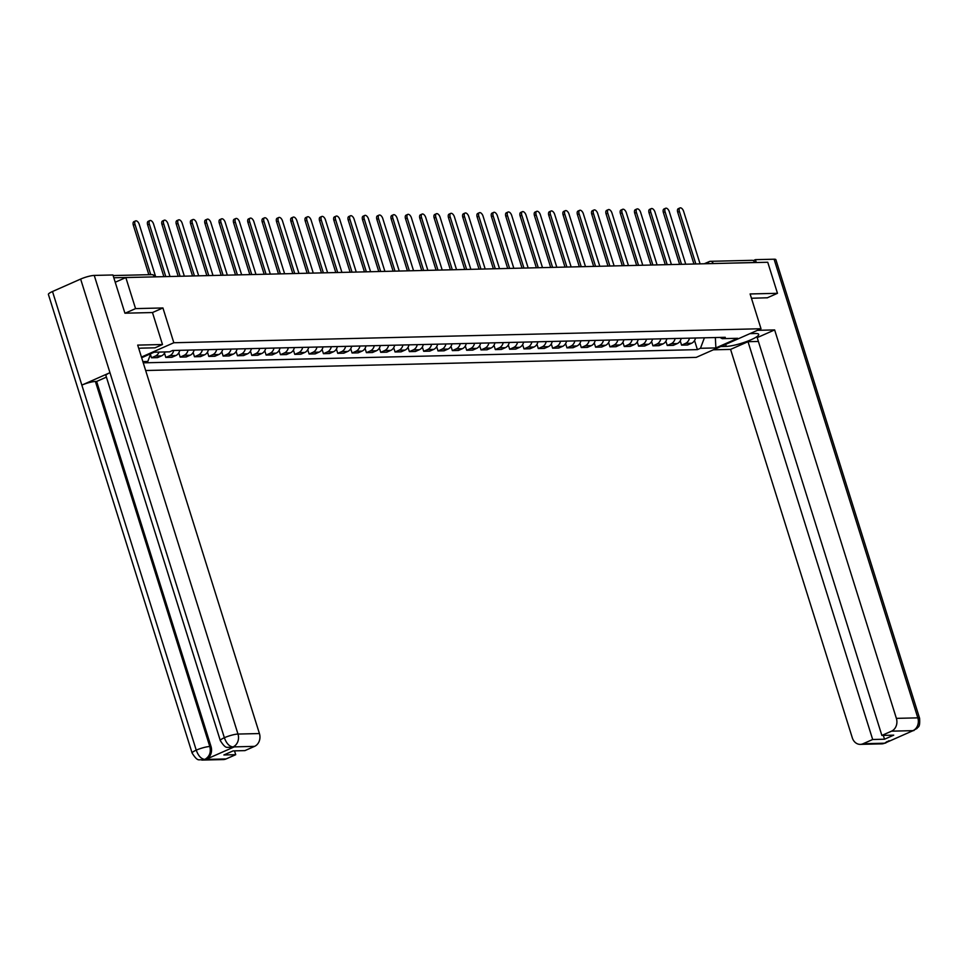 <?xml version="1.0" encoding="UTF-8"?>
<svg xmlns="http://www.w3.org/2000/svg" width="968" height="968" viewBox="0 0 968 968"><rect width="100%" height="100%" fill="white"/><g stroke="black" fill="none" stroke-linecap="round" stroke-linejoin="round"><path stroke-width="1.45" d="M145.66 370.514L696.198 357.386L761.005 328.745L173.829 342.745L162.927 307.957L135.556 308.611L125.828 277.562L767.745 262.255L777.473 293.304L750.103 293.957L761.005 328.745M704.28 263.768L709.217 261.59A3.327 1.742 66.2 0 1 709.58 261.505A3.327 2.771 88.6 0 1 710.488 261.312L752.088 260.319A3.327 2.771 88.6 0 1 754.762 262.485L712.303 263.574M767.104 297.89L777.473 293.304M135.556 308.611L125.187 313.184M115.216 282.257L125.828 277.562M159.006 352.086A7.647 6.377 88.6 0 1 155.461 356.03L151.504 357.773L157.566 357.628L161.523 355.885A7.647 6.377 -91.4 0 0 165.068 351.941M150.463 354.445L151.504 357.773M173.708 350.464A7.647 6.377 88.6 0 1 169.787 355.692L165.831 357.434L171.893 357.289L175.849 355.546A7.647 6.377 -91.4 0 0 179.77 350.319M164.487 353.151L165.831 357.434M188.034 350.126A7.647 6.377 88.6 0 1 184.114 355.341L180.157 357.095L186.219 356.95L190.176 355.208A7.647 6.377 -91.4 0 0 194.096 349.98M178.814 352.812L180.157 357.095M202.36 349.787A7.647 6.377 88.6 0 1 198.44 355.002L194.483 356.756L200.545 356.611L204.502 354.857A7.647 6.377 -91.4 0 0 208.422 349.642M193.14 352.473L194.483 356.756M216.687 349.448A7.647 6.377 88.6 0 1 212.766 354.663L208.81 356.406L214.872 356.26L218.828 354.518A7.647 6.377 -91.4 0 0 222.749 349.303M207.467 352.122L208.81 356.406M231.013 349.097A7.647 6.377 88.6 0 1 227.093 354.324L223.136 356.067L229.198 355.921L233.155 354.179A7.647 6.377 -91.4 0 0 237.075 348.952M221.793 351.783L223.136 356.067M245.34 348.758A7.647 6.377 88.6 0 1 241.419 353.986L237.463 355.728L243.525 355.583L247.481 353.84A7.647 6.377 -91.4 0 0 251.402 348.613M236.119 351.444L237.463 355.728M259.666 348.419A7.647 6.377 88.6 0 1 255.746 353.635L251.789 355.389L257.851 355.244L261.796 353.489A7.647 6.377 -91.4 0 0 265.728 348.274M250.446 351.106L251.789 355.389M273.992 348.081A7.647 6.377 88.6 0 1 270.072 353.296L266.115 355.05L272.177 354.905L276.122 353.151A7.647 6.377 -91.4 0 0 280.054 347.935M264.772 350.755L266.115 355.05M288.319 347.73A7.647 6.377 88.6 0 1 284.398 352.957L280.442 354.699L286.504 354.554L290.448 352.812A7.647 6.377 -91.4 0 0 294.381 347.585M279.099 350.416L280.442 354.699M302.645 347.391A7.647 6.377 88.6 0 1 298.713 352.618L294.768 354.361L300.83 354.215L304.775 352.473A7.647 6.377 -91.4 0 0 308.707 347.246M293.425 350.077L294.768 354.361M316.972 347.052A7.647 6.377 88.6 0 1 313.039 352.267L309.094 354.022L315.157 353.877L319.101 352.122A7.647 6.377 -91.4 0 0 323.034 346.907M307.751 349.738L309.094 354.022M331.298 346.713A7.647 6.377 88.6 0 1 327.365 351.929L323.421 353.683L329.483 353.538L333.428 351.783A7.647 6.377 -91.4 0 0 337.36 346.568M322.078 349.4L323.421 353.683M345.624 346.363A7.647 6.377 88.6 0 1 341.692 351.59L337.747 353.332L343.809 353.187L347.754 351.444A7.647 6.377 -91.4 0 0 351.686 346.229M336.404 349.049L337.747 353.332M359.951 346.024A7.647 6.377 88.6 0 1 356.018 351.251L352.074 352.993L358.124 352.848L362.08 351.106A7.647 6.377 -91.4 0 0 366.013 345.879M350.731 348.71L352.074 352.993M374.277 345.685A7.647 6.377 88.6 0 1 370.345 350.912L366.4 352.654L372.45 352.509L376.407 350.767A7.647 6.377 -91.4 0 0 380.339 345.54M365.057 348.371L366.4 352.654M388.604 345.346A7.647 6.377 88.6 0 1 384.671 350.561L380.714 352.316L386.776 352.171L390.733 350.416A7.647 6.377 -91.4 0 0 394.666 345.201M379.383 348.032L380.714 352.316M402.93 345.007A7.647 6.377 88.6 0 1 398.998 350.222L395.041 351.965L401.103 351.832L405.06 350.077A7.647 6.377 -91.4 0 0 408.98 344.862M393.71 347.681L395.041 351.965M417.256 344.656A7.647 6.377 88.6 0 1 413.324 349.884L409.367 351.626L415.429 351.481L419.386 349.738A7.647 6.377 -91.4 0 0 423.306 344.511M408.024 347.343L409.367 351.626M431.583 344.318A7.647 6.377 88.6 0 1 427.65 349.545L423.694 351.287L429.756 351.142L433.712 349.4A7.647 6.377 -91.4 0 0 437.633 344.172M422.351 347.004L423.694 351.287M445.897 343.979A7.647 6.377 88.6 0 1 441.977 349.194L438.02 350.948L444.082 350.803L448.039 349.049A7.647 6.377 -91.4 0 0 451.959 343.834M436.677 346.665L438.02 350.948M460.224 343.64A7.647 6.377 88.6 0 1 456.303 348.855L452.346 350.61L458.409 350.464L462.365 348.71A7.647 6.377 -91.4 0 0 466.286 343.495M451.003 346.326L452.346 350.61M474.55 343.289A7.647 6.377 88.6 0 1 470.629 348.516L466.673 350.259L472.735 350.114L476.692 348.371A7.647 6.377 -91.4 0 0 480.612 343.156M465.33 345.975L466.673 350.259M488.876 342.95A7.647 6.377 88.6 0 1 484.956 348.178L480.999 349.92L487.061 349.775L491.018 348.032A7.647 6.377 -91.4 0 0 494.938 342.805M479.656 345.636L480.999 349.92M503.203 342.611A7.647 6.377 88.6 0 1 499.282 347.827L495.326 349.581L501.388 349.436L505.344 347.694A7.647 6.377 -91.4 0 0 509.265 342.466M493.982 345.298L495.326 349.581M517.529 342.273A7.647 6.377 88.6 0 1 513.609 347.488L509.652 349.242L515.714 349.097L519.671 347.343A7.647 6.377 -91.4 0 0 523.591 342.127M508.309 344.959L509.652 349.242M531.856 341.934A7.647 6.377 88.6 0 1 527.935 347.149L523.978 348.891L530.04 348.746L533.997 347.004A7.647 6.377 -91.4 0 0 537.918 341.789M522.635 344.608L523.978 348.891M546.182 341.583A7.647 6.377 88.6 0 1 542.261 346.81L538.305 348.553L544.367 348.407L548.324 346.665A7.647 6.377 -91.4 0 0 552.244 341.438M536.962 344.269L538.305 348.553M560.508 341.244A7.647 6.377 88.6 0 1 556.588 346.471L552.631 348.214L558.693 348.069L562.65 346.326A7.647 6.377 -91.4 0 0 566.57 341.099M551.288 343.93L552.631 348.214M574.835 340.905A7.647 6.377 88.6 0 1 570.914 346.12L566.958 347.875L573.02 347.73L576.976 345.975A7.647 6.377 -91.4 0 0 580.897 340.76M565.615 343.592L566.958 347.875M589.161 340.567A7.647 6.377 88.6 0 1 585.241 345.782L581.284 347.536L587.346 347.391L591.303 345.636A7.647 6.377 -91.4 0 0 595.223 340.421M579.941 343.241L581.284 347.536M603.487 340.216A7.647 6.377 88.6 0 1 599.567 345.443L595.61 347.185L601.673 347.04L605.617 345.298A7.647 6.377 -91.4 0 0 609.55 340.07M594.267 342.902L595.61 347.185M617.814 339.877A7.647 6.377 88.6 0 1 613.894 345.104L609.937 346.846L615.999 346.701L619.943 344.959A7.647 6.377 -91.4 0 0 623.876 339.732M608.594 342.563L609.937 346.846M632.14 339.538A7.647 6.377 88.6 0 1 628.208 344.753L624.263 346.508L630.325 346.363L634.27 344.62A7.647 6.377 -91.4 0 0 638.202 339.393M622.92 342.224L624.263 346.508M646.467 339.199A7.647 6.377 88.6 0 1 642.534 344.414L638.59 346.169L644.652 346.024L648.596 344.269A7.647 6.377 -91.4 0 0 652.529 339.054M637.246 341.885L638.59 346.169M660.793 338.848A7.647 6.377 88.6 0 1 656.861 344.076L652.916 345.818L658.978 345.673L662.923 343.93A7.647 6.377 -91.4 0 0 666.855 338.715M651.573 341.535L652.916 345.818M675.12 338.51A7.647 6.377 88.6 0 1 671.187 343.737L667.242 345.479L673.305 345.334L677.249 343.592A7.647 6.377 -91.4 0 0 681.182 338.364M665.899 341.196L667.242 345.479M689.446 338.171A7.647 6.377 88.6 0 1 685.513 343.398L681.569 345.14L687.631 344.995L691.575 343.253A7.647 6.377 -91.4 0 0 695.508 338.026M680.226 340.857L681.569 345.14M141.655 357.736L154.154 352.207L169.582 351.844L172.619 350.489L725.274 337.312L722.225 338.667L737.652 338.292L715.884 347.923L700.457 348.286L704.414 337.82M150.73 353.719L147.802 361.463L144.752 362.806L697.408 349.629L700.457 348.286M147.802 361.463L142.853 361.584M141.437 357.059L173.829 342.745M220.317 740.617A10.224 1.839 -17.4 0 1 224.358 737.725C226.439 743.412 229.283 746.473 232.852 746.921L230.118 747.611C227.202 746.267 226.512 750.369 220.317 740.617L105.923 375.572A10.224 1.839 -17.4 0 1 109.965 372.68L80.634 279.074A10.224 1.839 -17.4 0 1 94.247 275.42L112.941 274.972L124.92 313.196L152.472 312.543L162.927 307.957M694.552 340.518L697.408 349.629M720.023 337.445L722.225 338.667M715.34 337.554L715.884 347.923M148.842 274.694L133.33 225.193A3.824 1.996 -113.8 0 1 133.899 221.648L135.581 220.91A3.824 1.996 66.2 0 0 135.012 224.455L150.742 274.646M155.691 276.848L139.235 224.358A3.824 1.996 66.2 0 0 135.581 220.91M163.882 276.654L147.656 224.854A3.824 1.996 -113.8 0 1 148.225 221.309L149.907 220.571A3.824 1.996 66.2 0 0 149.338 224.116L165.794 276.606M170.017 276.509L153.561 224.007A3.824 1.996 66.2 0 0 149.907 220.571M178.209 276.316L161.983 224.516A3.824 1.996 -113.8 0 1 162.551 220.97L164.233 220.22A3.824 1.996 66.2 0 0 163.665 223.765L180.121 276.267M184.343 276.17L167.887 223.668A3.824 1.996 66.2 0 0 164.233 220.22M152.472 312.543L162.491 344.523L155.037 347.814L141.993 348.117A18.694 3.364 162.6 0 0 138.727 348.419M162.491 344.523L137.698 345.104L259.424 733.55A9.97 8.313 88.6 0 1 254.584 746.352L244.928 750.611L233.082 750.902L223.874 754.967L235.72 754.689L226.064 758.948A9.97 8.313 88.6 0 1 223.366 759.565L201.925 760.074A9.97 8.313 -91.4 0 0 204.623 759.469L226.064 758.948M201.925 760.074C198.984 758.73 198.307 762.808 192.124 753.068L48.4 294.429A10.224 1.839 -17.4 0 1 52.502 291.513L81.844 385.107A10.224 1.839 -17.4 0 1 95.396 381.477L209.79 746.522L211.024 746.497A9.97 8.313 88.6 0 1 206.184 759.287L234.05 746.969A9.97 8.313 88.6 0 1 231.352 747.586L230.118 747.611M80.634 279.074L52.502 291.513M94.247 275.42L237.983 734.059A10.224 1.839 -17.4 0 0 224.358 737.725L109.965 372.68L81.844 385.107L196.238 750.152C198.307 755.839 201.114 758.912 204.684 759.384L204.623 759.469M235.72 754.689L234.522 750.865M106.407 377.133L96.631 381.452L211.024 746.497M96.631 381.452L95.396 381.477M725.637 344.378L726.278 346.387A18.694 3.364 162.6 0 0 746.751 341.486A18.694 3.364 162.6 0 0 758.694 334.347A18.694 3.364 162.6 0 0 755.439 333.5L749.946 333.633M726.278 346.387L720.785 346.52M713.331 349.811L730.574 349.4L748.01 341.692L872.676 739.504L863.02 743.763L884.728 743.194L912.909 730.731M758.404 341.45L748.01 341.692M883.324 735.402L884.522 739.213L893.718 735.148L881.872 735.426L757.206 337.626L774.642 329.919L896.38 718.365L917.821 717.857L774.085 259.206L755.403 259.654L756.298 262.534M757.399 330.33L774.642 329.919M730.574 349.4L852.312 737.846A9.97 8.313 -91.4 0 0 860.322 744.38A9.97 8.313 -91.4 0 0 863.02 743.763M774.085 259.206A10.224 1.839 -17.4 0 1 775.876 259.678L919.6 718.316A10.224 1.839 -17.4 0 0 917.821 717.857A9.97 8.313 88.6 0 1 912.969 730.646L891.528 731.167A9.97 8.313 -91.4 0 0 896.38 718.365M753.273 260.598L755.403 259.654M881.872 735.426L891.528 731.167M884.522 739.213L872.676 739.504M767.346 297.781L751.458 298.253M887.039 741.597L884.788 743.109M889.06 740.701L884.74 743.194M919.6 718.316C920.253 728.505 917.761 726.423 917.047 728.444L912.969 730.646M192.535 275.965L176.309 224.177A3.824 1.996 -113.8 0 1 176.878 220.631L178.56 219.881A3.824 1.996 66.2 0 0 177.991 223.427L194.447 275.928M198.67 275.82L182.214 223.33A3.824 1.996 66.2 0 0 178.56 219.881M206.862 275.626L190.636 223.838A3.824 1.996 -113.8 0 1 191.204 220.281L192.886 219.542A3.824 1.996 66.2 0 0 192.317 223.088L208.773 275.59M212.996 275.481L196.54 222.991A3.824 1.996 66.2 0 0 192.886 219.542M221.188 275.287L204.962 223.487A3.824 1.996 -113.8 0 1 205.518 219.942L207.213 219.204A3.824 1.996 66.2 0 0 206.644 222.749L223.1 275.239M227.323 275.142L210.867 222.64A3.824 1.996 66.2 0 0 207.213 219.204M235.514 274.948L219.288 223.148A3.824 1.996 -113.8 0 1 219.845 219.603L221.539 218.853A3.824 1.996 66.2 0 0 220.97 222.41L237.414 274.9M241.649 274.803L225.193 222.301A3.824 1.996 66.2 0 0 221.539 218.853M249.841 274.609L233.615 222.809A3.824 1.996 -113.8 0 1 234.171 219.264L235.865 218.514A3.824 1.996 66.2 0 0 235.297 222.059L251.74 274.561M255.976 274.452L239.519 221.962A3.824 1.996 66.2 0 0 235.865 218.514M264.167 274.259L247.941 222.471A3.824 1.996 -113.8 0 1 248.498 218.913L250.192 218.175A3.824 1.996 66.2 0 0 249.623 221.72L266.067 274.222M270.302 274.113L253.846 221.624A3.824 1.996 66.2 0 0 250.192 218.175M278.494 273.92L262.255 222.12A3.824 1.996 -113.8 0 1 262.824 218.574L264.518 217.836A3.824 1.996 66.2 0 0 263.949 221.382L280.393 273.871M284.616 273.775L268.172 221.285A3.824 1.996 66.2 0 0 264.518 217.836M292.82 273.581L276.582 221.781A3.824 1.996 -113.8 0 1 277.151 218.236L278.844 217.485A3.824 1.996 66.2 0 0 278.276 221.043L294.72 273.533M298.943 273.436L282.499 220.934A3.824 1.996 66.2 0 0 278.844 217.485M307.146 273.242L290.908 221.442A3.824 1.996 -113.8 0 1 291.477 217.897L293.159 217.147A3.824 1.996 66.2 0 0 292.602 220.692L309.046 273.194M313.269 273.097L296.825 220.595A3.824 1.996 66.2 0 0 293.159 217.147M321.473 272.891L305.235 221.103A3.824 1.996 -113.8 0 1 305.803 217.558L307.485 216.808A3.824 1.996 66.2 0 0 306.929 220.353L323.373 272.855M327.595 272.746L311.151 220.256A3.824 1.996 66.2 0 0 307.485 216.808M335.799 272.553L319.561 220.752A3.824 1.996 -113.8 0 1 320.13 217.207L321.812 216.469A3.824 1.996 66.2 0 0 321.255 220.014L337.699 272.504M341.922 272.407L325.478 219.917A3.824 1.996 66.2 0 0 321.812 216.469M350.126 272.214L333.887 220.414A3.824 1.996 -113.8 0 1 334.456 216.868L336.138 216.13A3.824 1.996 66.2 0 0 335.581 219.675L352.025 272.165M356.248 272.068L339.804 219.567A3.824 1.996 66.2 0 0 336.138 216.13M364.452 271.875L348.214 220.075A3.824 1.996 -113.8 0 1 348.782 216.529L350.464 215.779A3.824 1.996 66.2 0 0 349.896 219.325L366.352 271.827M370.575 271.73L354.131 219.228A3.824 1.996 66.2 0 0 350.464 215.779M378.778 271.536L362.54 219.736A3.824 1.996 -113.8 0 1 363.109 216.191L364.791 215.441A3.824 1.996 66.2 0 0 364.222 218.986L380.678 271.488M384.901 271.379L368.457 218.889A3.824 1.996 66.2 0 0 364.791 215.441M393.105 271.185L376.867 219.397A3.824 1.996 -113.8 0 1 377.435 215.84L379.117 215.102A3.824 1.996 66.2 0 0 378.548 218.647L395.004 271.149M399.227 271.04L382.784 218.55A3.824 1.996 66.2 0 0 379.117 215.102M407.431 270.846L391.193 219.046A3.824 1.996 -113.8 0 1 391.762 215.501L393.444 214.763A3.824 1.996 66.2 0 0 392.875 218.308L409.331 270.798M413.554 270.701L397.098 218.199A3.824 1.996 66.2 0 0 393.444 214.763M421.758 270.508L405.519 218.707A3.824 1.996 -113.8 0 1 406.088 215.162L407.77 214.412A3.824 1.996 66.2 0 0 407.201 217.969L423.657 270.459M427.88 270.362L411.424 217.861A3.824 1.996 66.2 0 0 407.77 214.412M436.084 270.169L419.846 218.369A3.824 1.996 -113.8 0 1 420.414 214.823L422.096 214.073A3.824 1.996 66.2 0 0 421.528 217.618L437.984 270.12M442.207 270.024L425.751 217.522A3.824 1.996 66.2 0 0 422.096 214.073M450.398 269.818L434.172 218.03A3.824 1.996 -113.8 0 1 434.741 214.485L436.423 213.734A3.824 1.996 66.2 0 0 435.854 217.28L452.31 269.782M456.533 269.673L440.077 217.183A3.824 1.996 66.2 0 0 436.423 213.734M464.725 269.479L448.499 217.679A3.824 1.996 -113.8 0 1 449.067 214.134L450.749 213.396A3.824 1.996 66.2 0 0 450.18 216.941L466.636 269.431M470.859 269.334L454.403 216.844A3.824 1.996 66.2 0 0 450.749 213.396M479.051 269.14L462.825 217.34A3.824 1.996 -113.8 0 1 463.394 213.795L465.076 213.057A3.824 1.996 66.2 0 0 464.507 216.602L480.963 269.092M485.186 268.995L468.73 216.493A3.824 1.996 66.2 0 0 465.076 213.057M493.377 268.801L477.151 217.001A3.824 1.996 -113.8 0 1 477.72 213.456L479.402 212.706A3.824 1.996 66.2 0 0 478.833 216.251L495.289 268.753M499.512 268.656L483.056 216.154A3.824 1.996 66.2 0 0 479.402 212.706M507.704 268.451L491.478 216.663A3.824 1.996 -113.8 0 1 492.046 213.117L493.728 212.367A3.824 1.996 66.2 0 0 493.16 215.912L509.616 268.414M513.839 268.305L497.383 215.816A3.824 1.996 66.2 0 0 493.728 212.367M522.03 268.112L505.804 216.324A3.824 1.996 -113.8 0 1 506.373 212.766L508.055 212.028A3.824 1.996 66.2 0 0 507.486 215.574L523.942 268.076M528.165 267.967L511.709 215.477A3.824 1.996 66.2 0 0 508.055 212.028M536.357 267.773L520.131 215.973A3.824 1.996 -113.8 0 1 520.699 212.428L522.381 211.689A3.824 1.996 66.2 0 0 521.812 215.235L538.269 267.725M542.491 267.628L526.035 215.126A3.824 1.996 66.2 0 0 522.381 211.689M550.683 267.434L534.457 215.634A3.824 1.996 -113.8 0 1 535.026 212.089L536.708 211.339A3.824 1.996 66.2 0 0 536.139 214.896L552.595 267.386M556.818 267.289L540.362 214.787A3.824 1.996 66.2 0 0 536.708 211.339M565.01 267.095L548.783 215.295A3.824 1.996 -113.8 0 1 549.34 211.75L551.034 211A3.824 1.996 66.2 0 0 550.465 214.545L566.921 267.047M571.144 266.95L554.688 214.448A3.824 1.996 66.2 0 0 551.034 211M579.336 266.744L563.11 214.957A3.824 1.996 -113.8 0 1 563.666 211.411L565.36 210.661A3.824 1.996 66.2 0 0 564.792 214.206L581.236 266.708M585.471 266.599L569.015 214.109A3.824 1.996 66.2 0 0 565.36 210.661M593.662 266.406L577.436 214.606A3.824 1.996 -113.8 0 1 577.993 211.06L579.687 210.322A3.824 1.996 66.2 0 0 579.118 213.868L595.562 266.357M599.797 266.26L583.341 213.771A3.824 1.996 66.2 0 0 579.687 210.322M607.989 266.067L591.763 214.267A3.824 1.996 -113.8 0 1 592.319 210.721L594.013 209.983A3.824 1.996 66.2 0 0 593.444 213.529L609.888 266.018M614.123 265.922L597.667 213.42A3.824 1.996 66.2 0 0 594.013 209.983M622.315 265.728L606.077 213.928A3.824 1.996 -113.8 0 1 606.646 210.383L608.34 209.632A3.824 1.996 66.2 0 0 607.771 213.178L624.215 265.68M628.438 265.583L611.994 213.081A3.824 1.996 66.2 0 0 608.34 209.632M636.641 265.377L620.403 213.589A3.824 1.996 -113.8 0 1 620.972 210.044L622.666 209.294A3.824 1.996 66.2 0 0 622.097 212.839L638.541 265.341M642.764 265.232L626.32 212.742A3.824 1.996 66.2 0 0 622.666 209.294M650.968 265.038L634.73 213.238A3.824 1.996 -113.8 0 1 635.298 209.693L636.98 208.955A3.824 1.996 66.2 0 0 636.424 212.5L652.868 264.99M657.09 264.893L640.647 212.403A3.824 1.996 66.2 0 0 636.98 208.955M665.294 264.7L649.056 212.899A3.824 1.996 -113.8 0 1 649.625 209.354L651.307 208.616A3.824 1.996 66.2 0 0 650.75 212.161L667.194 264.651M671.417 264.554L654.973 212.052A3.824 1.996 66.2 0 0 651.307 208.616M679.621 264.361L663.382 212.561A3.824 1.996 -113.8 0 1 663.951 209.015L665.633 208.265A3.824 1.996 66.2 0 0 665.076 211.811L681.52 264.312M685.743 264.216L669.299 211.714A3.824 1.996 66.2 0 0 665.633 208.265M693.947 264.022L677.709 212.222A3.824 1.996 -113.8 0 1 678.278 208.677L679.96 207.926A3.824 1.996 66.2 0 0 679.403 211.472L695.847 263.974M700.07 263.865L683.626 211.375A3.824 1.996 66.2 0 0 679.96 207.926M677.249 343.592L671.187 343.737M662.923 343.93L656.861 344.076M648.596 344.269L642.534 344.414M634.27 344.62L628.208 344.753M619.943 344.959L613.894 345.104M605.617 345.298L599.567 345.443M591.303 345.636L585.241 345.782M576.976 345.975L570.914 346.12M562.65 346.326L556.588 346.471M548.324 346.665L542.261 346.81M533.997 347.004L527.935 347.149M519.671 347.343L513.609 347.488M505.344 347.694L499.282 347.827M491.018 348.032L484.956 348.178M476.692 348.371L470.629 348.516M462.365 348.71L456.303 348.855M448.039 349.049L441.977 349.194M433.712 349.4L427.65 349.545M419.386 349.738L413.324 349.884M405.06 350.077L398.998 350.222M390.733 350.416L384.671 350.561M376.407 350.767L370.345 350.912M362.08 351.106L356.018 351.251M347.754 351.444L341.692 351.59M333.428 351.783L327.365 351.929M319.101 352.122L313.039 352.267M304.775 352.473L298.713 352.618M290.448 352.812L284.398 352.957M276.122 353.151L270.072 353.296M261.796 353.489L255.746 353.635M247.481 353.84L241.419 353.986M233.155 354.179L227.093 354.324M218.828 354.518L212.766 354.663M204.502 354.857L198.44 355.002M190.176 355.208L184.114 355.341M175.849 355.546L169.787 355.692M161.523 355.885L155.461 356.03M691.575 343.253L685.513 343.398M154.941 276.872L113.813 277.768M154.469 276.872L154.444 276.8A3.327 2.771 88.6 0 0 151.77 274.622L113.123 275.553M713.174 263.562L713.162 263.478A3.327 2.771 88.6 0 0 710.488 261.312A3.327 3.327 0 0 0 709.217 261.59A3.327 1.742 66.2 0 0 708.515 263.671M135.012 224.455L133.33 225.193M149.338 224.116L147.656 224.854M163.665 223.765L161.983 224.516M206.184 759.287L204.684 759.384M254.584 746.352L232.864 746.921M232.816 747.006L234.05 746.969M233.143 746.86A9.97 8.313 88.6 0 0 237.983 734.059L259.424 733.55M192.124 753.068A10.224 1.839 -17.4 0 1 196.238 750.152A10.224 1.839 -17.4 0 1 209.79 746.522C211.181 752.317 209.56 756.589 204.95 759.323M885.877 742.928L881.763 743.86A9.97 8.313 -91.4 0 0 884.462 743.255M910.114 731.397L912.655 730.792M177.991 223.427L176.309 224.177M192.317 223.088L190.636 223.838M206.644 222.749L204.962 223.487M220.97 222.41L219.288 223.148M235.297 222.059L233.615 222.809M249.623 221.72L247.941 222.471M263.949 221.382L262.255 222.12M278.276 221.043L276.582 221.781M292.602 220.692L290.908 221.442M306.929 220.353L305.235 221.103M321.255 220.014L319.561 220.752M335.581 219.675L333.887 220.414M349.896 219.325L348.214 220.075M364.222 218.986L362.54 219.736M378.548 218.647L376.867 219.397M392.875 218.308L391.193 219.046M407.201 217.969L405.519 218.707M421.528 217.618L419.846 218.369M435.854 217.28L434.172 218.03M450.18 216.941L448.499 217.679M464.507 216.602L462.825 217.34M478.833 216.251L477.151 217.001M493.16 215.912L491.478 216.663M507.486 215.574L505.804 216.324M521.812 215.235L520.131 215.973M536.139 214.896L534.457 215.634M550.465 214.545L548.783 215.295M564.792 214.206L563.11 214.957M579.118 213.868L577.436 214.606M593.444 213.529L591.763 214.267M607.771 213.178L606.077 213.928M622.097 212.839L620.403 213.589M636.424 212.5L634.73 213.238M650.75 212.161L649.056 212.899M665.076 211.811L663.382 212.561M679.403 211.472L677.709 212.222M155.001 276.86A3.327 3.327 0 0 0 151.77 274.622M860.322 744.38L881.763 743.86M914.046 730.477L909.956 731.409"/></g></svg>
